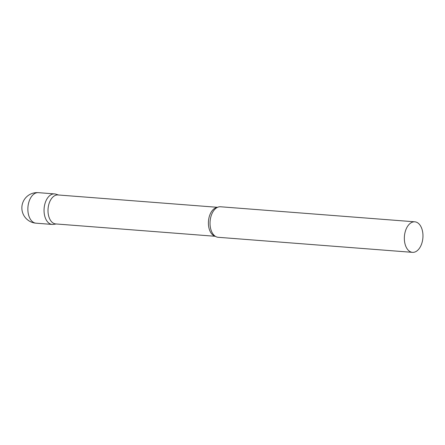 <?xml version="1.0" encoding="UTF-8"?>
<svg xmlns="http://www.w3.org/2000/svg" width="445" height="445" viewBox="0 0 445 445"><rect width="100%" height="100%" fill="white"/><g stroke="black" fill="none" stroke-linecap="round" stroke-linejoin="round"><path stroke-width="0.67" d="M35.989 223.179L52.176 224.43A15.308 9.267 -85.6 0 1 44.483 205.696A15.308 9.267 -85.6 0 1 54.54 193.909L38.353 192.652A15.308 15.308 0 0 0 31.595 222.172A15.308 15.308 0 0 0 35.989 223.179A15.308 9.267 -85.6 0 1 34.332 222.795A15.308 9.267 -85.6 0 1 28.296 204.444A15.308 9.267 -85.6 0 1 38.353 192.652M217.561 207.314L57.967 194.955A14.529 8.8 94.4 0 0 48.21 207.442A14.529 8.8 94.4 0 0 54.151 223.562A14.529 8.8 94.4 0 0 55.725 223.93L215.313 236.295M58.562 194.999L55.77 194.142A15.308 9.267 94.4 0 0 44.417 206.052A15.308 9.267 94.4 0 0 50.519 224.046A15.308 9.267 94.4 0 0 53.428 224.386L56.315 223.974M414.835 221.821L220.525 206.769A15.308 9.267 94.4 0 0 215.858 208.36A15.308 9.267 94.4 0 0 210.101 221.315A15.308 9.267 94.4 0 0 213.795 234.999A15.308 9.267 94.4 0 0 216.504 236.907A15.308 9.267 94.4 0 0 218.156 237.291L412.471 252.348A15.308 9.267 94.4 0 0 422.75 239.188A15.308 9.267 94.4 0 0 416.492 222.205A15.308 9.267 94.4 0 0 414.835 221.821A15.308 9.267 94.4 0 0 404.561 234.982A15.308 9.267 94.4 0 0 410.818 251.965A15.308 9.267 94.4 0 0 412.471 252.348M217.399 207.392A14.529 8.8 94.4 0 0 208.516 220.664A14.529 8.8 94.4 0 0 214.546 235.989A14.529 8.8 94.4 0 0 215.163 236.195"/></g></svg>

